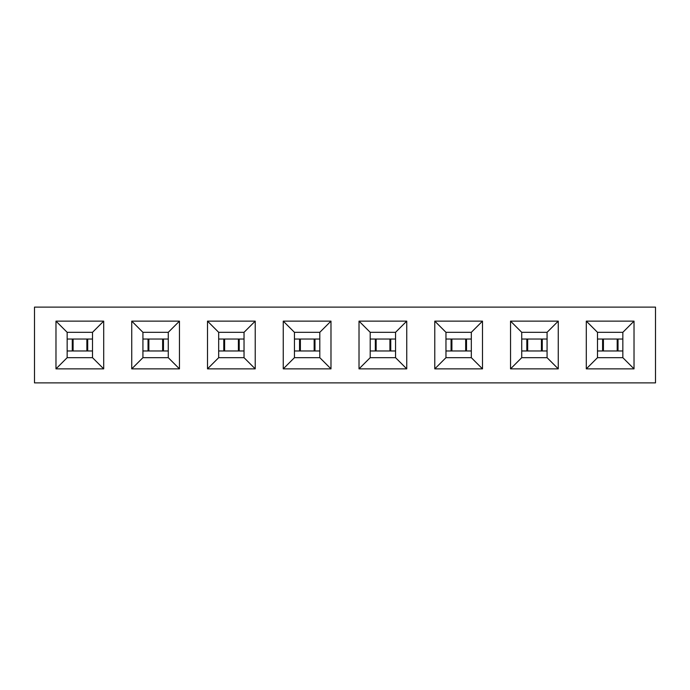 <?xml version="1.0" encoding="UTF-8"?>
<svg xmlns="http://www.w3.org/2000/svg" width="690" height="690" viewBox="0 0 690 690"><rect width="100%" height="100%" fill="white"/><g stroke="black" fill="none" stroke-linecap="round" stroke-linejoin="round"><path stroke-width="1.03" d="M622.837 350.969L618.024 350.969L618.024 339.031L597.488 339.031M618.024 350.969L602.594 350.969L602.594 339.031M602.594 350.969L597.488 350.969M622.837 339.031L618.024 339.031M168.274 350.969L163.461 350.969L163.461 339.031L142.925 339.031M163.461 350.969L148.031 350.969L148.031 339.031M148.031 350.969L142.925 350.969M168.274 339.031L163.461 339.031M547.075 350.969L542.271 350.969L542.271 339.031L521.726 339.031M542.271 350.969L526.832 350.969L526.832 339.031M526.832 350.969L521.726 350.969M547.075 339.031L542.271 339.031M395.56 350.969L390.747 350.969L390.747 339.031L370.202 339.031M390.747 350.969L375.317 350.969L375.317 339.031M375.317 350.969L370.202 350.969M395.56 339.031L390.747 339.031M471.322 350.969L466.509 350.969L466.509 339.031L445.964 339.031M466.509 350.969L451.07 350.969L451.07 339.031M451.07 350.969L445.964 350.969M471.322 339.031L466.509 339.031M244.036 350.969L239.223 350.969L239.223 339.031L218.678 339.031M239.223 350.969L223.793 350.969L223.793 339.031M223.793 350.969L218.678 350.969M244.036 339.031L239.223 339.031M319.798 350.969L314.985 350.969L314.985 339.031L294.44 339.031M314.985 350.969L299.555 350.969L299.555 339.031M299.555 350.969L294.44 350.969M319.798 339.031L314.985 339.031M92.512 350.969L87.699 350.969L87.699 339.031L67.163 339.031M87.699 350.969L72.269 350.969L72.269 339.031M72.269 350.969L67.163 350.969M92.512 339.031L87.699 339.031M597.488 332.321L597.488 357.679L622.837 357.679L622.837 332.321L597.488 332.321L586.302 321.135L586.302 368.865L597.488 357.679M445.964 332.321L445.964 357.679L471.322 357.679L471.322 332.321L445.964 332.321L434.778 321.135L434.778 368.865L445.964 357.679M521.726 332.321L521.726 357.679L547.075 357.679L547.075 332.321L521.726 332.321L510.54 321.135L510.54 368.865L521.726 357.679M370.202 332.321L370.202 357.679L395.56 357.679L395.56 332.321L370.202 332.321L359.016 321.135L359.016 368.865L370.202 357.679M294.44 332.321L294.44 357.679L319.798 357.679L319.798 332.321L294.44 332.321L283.254 321.135L283.254 368.865L294.44 357.679M218.678 332.321L218.678 357.679L244.036 357.679L244.036 332.321L218.678 332.321L207.5 321.135L207.5 368.865L218.678 357.679M67.163 332.321L67.163 357.679L92.512 357.679L92.512 332.321L67.163 332.321L55.976 321.135L55.976 368.865L67.163 357.679M142.925 332.321L142.925 357.679L168.274 357.679L168.274 332.321L142.925 332.321L131.738 321.135L131.738 368.865L142.925 357.679M586.302 368.865L634.024 368.865L634.024 321.135L622.837 332.321M634.024 321.135L586.302 321.135M634.024 368.865L622.837 357.679M434.778 368.865L482.5 368.865L482.5 321.135L471.322 332.321M482.5 321.135L434.778 321.135M482.5 368.865L471.322 357.679M510.54 368.865L558.262 368.865L558.262 321.135L547.075 332.321M558.262 321.135L510.54 321.135M558.262 368.865L547.075 357.679M359.016 368.865L406.746 368.865L406.746 321.135L395.56 332.321M406.746 321.135L359.016 321.135M406.746 368.865L395.56 357.679M283.254 368.865L330.984 368.865L330.984 321.135L319.798 332.321M330.984 321.135L283.254 321.135M330.984 368.865L319.798 357.679M207.5 368.865L255.222 368.865L255.222 321.135L244.036 332.321M255.222 321.135L207.5 321.135M255.222 368.865L244.036 357.679M55.976 368.865L103.698 368.865L103.698 321.135L92.512 332.321M103.698 321.135L55.976 321.135M103.698 368.865L92.512 357.679M131.738 368.865L179.46 368.865L179.46 321.135L168.274 332.321M179.46 321.135L131.738 321.135M179.46 368.865L168.274 357.679M34.5 307.119L34.5 382.881L655.5 382.881L655.5 307.119L34.5 307.119M603.422 339.031L603.422 350.969M617.196 339.031L617.196 350.969M148.859 339.031L148.859 350.969M162.633 339.031L162.633 350.969M527.669 339.031L527.669 350.969M541.434 339.031L541.434 350.969M376.145 339.031L376.145 350.969M389.919 339.031L389.919 350.969M451.907 339.031L451.907 350.969M465.672 339.031L465.672 350.969M224.621 339.031L224.621 350.969M238.395 339.031L238.395 350.969M300.383 339.031L300.383 350.969M314.157 339.031L314.157 350.969M73.097 339.031L73.097 350.969M86.871 339.031L86.871 350.969"/></g></svg>
